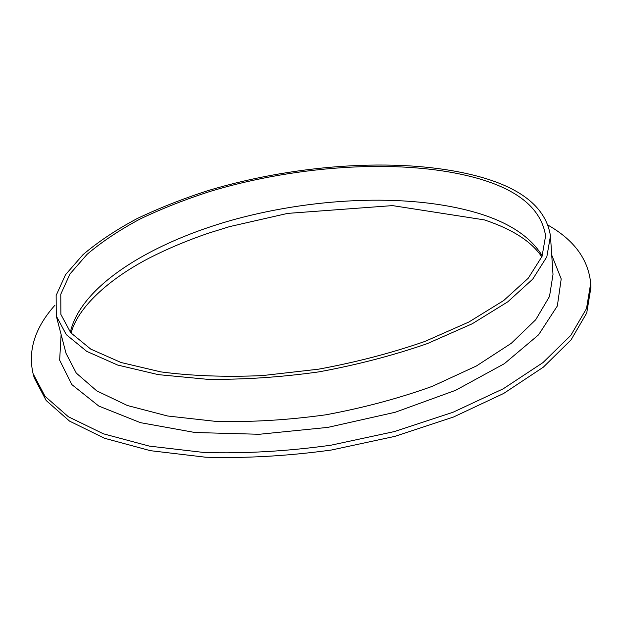 <?xml version="1.0" encoding="UTF-8"?>
<svg xmlns="http://www.w3.org/2000/svg" width="622" height="622" viewBox="0 0 622 622"><rect width="100%" height="100%" fill="white"/><g stroke="black" fill="none" stroke-linecap="round" stroke-linejoin="round"><path stroke-width="0.93" d="M548.316 225.304C574.269 240.209 588.396 259.561 590.682 283.36L590.9 287.597L586.733 312.967L571.05 339.892L543.286 367.205L503.672 393.454L453.461 417.035L394.986 436.341L331.557 449.994C288.009 456.004 245.985 458.406 205.485 457.201L150.392 450.678L104.519 438.269L69.555 421.117L46.176 400.521L34.21 377.764L33.083 373.674C27.741 350.373 35.034 327.545 54.954 305.208M590.682 283.36L586.499 308.598L570.778 335.406L542.952 362.61L503.252 388.781L452.933 412.3L394.348 431.575L330.787 445.235C287.154 451.261 245.052 453.695 204.482 452.544L149.311 446.106L103.384 433.806L68.397 416.771L45.017 396.3L33.083 373.674M477.027 178.187C518.569 189.858 541.42 209.093 545.595 235.87L542.042 256.388L528.21 278.259L503.703 300.527L468.856 322.025L424.842 341.462C391.572 353.024 356.111 362.261 318.472 369.188L262.336 375.595C225.576 377.181 191.763 375.952 160.888 371.902L121.033 362.502L90.75 349.105L70.721 332.723L60.87 314.382L60.777 294.253L69.959 273.975L87.142 254.289C102.039 241.647 119.751 229.86 140.277 218.921C162.015 208.572 185.395 199.367 210.415 191.319C299.058 164.682 404.689 158.042 477.027 178.187M480.075 176.897C522.721 188.777 546.178 208.463 550.462 235.963L546.824 256.855L532.727 279.138L507.77 301.833L472.253 323.759L427.384 343.585C393.462 355.38 357.3 364.811 318.907 371.87C280.242 377.29 242.953 379.754 207.04 379.272L158.206 374.623L117.589 365.028L86.738 351.368L66.329 334.683L56.283 316.007L56.151 295.434L65.512 274.714L83.037 254.623C98.229 241.733 116.275 229.712 137.174 218.563C159.318 208.02 183.109 198.643 208.572 190.441C298.754 163.322 406.166 156.472 480.075 176.897M70.348 332.28C80.899 285.125 152.608 241.888 235.318 219.216C318.573 196.7 413.832 193.201 480.301 213.89C510.289 223.352 530.939 237.34 542.26 255.844M550.462 235.963L553.005 274.473L549.506 296.445L535.721 319.739L511.261 343.328L476.429 365.969L432.399 386.293C399.099 398.298 363.582 407.807 325.858 414.804C287.846 420.068 251.156 422.26 215.764 421.382L167.575 415.994L127.37 405.505L96.713 390.841L76.281 373.091L66.033 353.343L56.283 316.007M551.722 255.067L561.207 278.928L557.343 305.97L538.551 334.846L504.31 363.714L455.599 390.313L395.265 412.246L327.895 427.376L259.187 434.28L195.02 432.515L140.401 422.649L98.797 406.065L71.849 384.598L59.65 360.169L61.119 334.527M541.832 256.909C531.623 241.577 512.466 229.238 484.359 219.893L392.498 205.61L287.667 213.393L229.65 226.602L208.214 233.266C187.144 240.489 167.512 248.738 149.327 258.021C107.653 279.667 77.493 308.1 71.087 333.151"/></g></svg>
